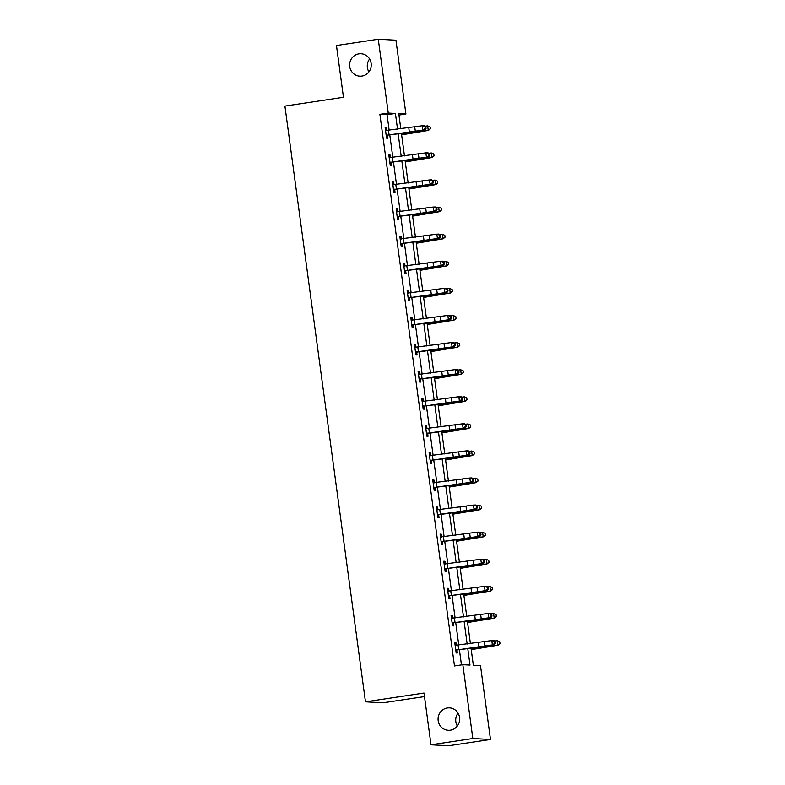 <?xml version="1.0" encoding="UTF-8"?>
<svg xmlns="http://www.w3.org/2000/svg" width="785" height="785" viewBox="0 0 785 785"><rect width="100%" height="100%" fill="white"/><g stroke="black" fill="none" stroke-linecap="round" stroke-linejoin="round"><path stroke-width="1.18" d="M447.362 707.962A11.235 10.813 93.1 0 1 459.657 718.56A11.235 10.813 93.1 0 1 448.255 730.295A11.235 10.813 93.1 0 1 447.362 707.962M358.922 53.851A11.235 10.813 93.1 0 1 371.226 64.458A11.235 10.813 93.1 0 1 359.815 76.184A11.235 10.813 93.1 0 1 358.922 53.851M457.341 726.007A11.235 10.813 93.1 0 1 458.038 713.104M368.901 71.896A11.235 10.813 93.1 0 1 369.598 58.993M424.489 696.57L383.119 702.781L365.467 701.829L284.916 106.083L343.457 97.291L336.461 45.53L378.272 39.25L395.934 40.202L405.914 114.021L398.751 113.629L400.811 128.828M398.947 115.061L405.914 114.021M471.029 648.214L473.335 665.268L480.498 665.651L490.478 739.47L472.825 738.518L462.836 664.699L469.999 665.091L467.772 648.616M472.825 738.518L431.004 744.798L448.667 745.75L490.478 739.47M389.154 130.261L387.054 114.708L379.891 114.325L454.476 665.955L462.836 664.699M461.443 664.915L459.382 649.656M458.764 645.074L455.712 622.554M455.094 617.981L452.052 595.462M451.434 590.889L448.392 568.369M447.774 563.787L444.722 541.267M444.104 536.695L441.062 514.175M440.444 509.602L437.402 487.083M436.784 482.5L433.732 459.99M433.114 455.408L430.072 432.888M429.454 428.316L426.412 405.796M425.794 401.213L422.742 378.704M422.124 374.121L419.082 351.601M418.464 347.029L415.422 324.509M414.804 319.937L411.752 297.417M411.134 292.834L408.092 270.315M407.474 265.742L404.432 243.222M403.804 238.65L400.762 216.13M400.144 211.548L397.102 189.038M396.484 184.455L393.442 161.936M392.814 157.363L389.772 134.843M386.711 130.585L386.328 127.778L385.141 127.71L386.544 138.131L387.741 138.199L387.358 135.373M390.371 157.677L389.998 154.871L388.801 154.802L390.214 165.223L391.401 165.292L391.018 162.475M392.814 184.475L394.011 184.779L393.658 181.963L392.461 181.904L393.874 192.325L395.071 192.384L394.688 189.568M397.701 211.871L397.318 209.065L396.131 208.996L397.534 219.417L398.731 219.486L398.348 216.66M401.361 238.964L400.988 236.157L399.791 236.089L401.204 246.51L402.391 246.578L402.008 243.762M403.804 265.762L405.001 266.066L404.648 263.25L403.451 263.191L404.864 273.612L406.061 273.671L405.678 270.854M408.691 293.158L408.308 290.342L407.121 290.283L408.524 300.704L409.721 300.763L409.338 297.947M412.351 320.251L411.978 317.444L410.781 317.375L412.194 327.796L413.381 327.865L412.998 325.039M414.794 347.048L415.991 347.353L415.638 344.536L414.451 344.478L415.854 354.899L417.051 354.957L416.668 352.141L415.569 352.799M419.681 374.435L419.298 371.629L418.111 371.57L419.514 381.991L420.711 382.05L420.328 379.233M423.341 401.537L422.968 398.731L421.771 398.662L423.184 409.083L424.371 409.152L423.998 406.326M425.784 428.325L426.981 428.63L426.628 425.823L425.441 425.755L426.844 436.175L428.041 436.244L427.658 433.428L426.559 434.085M430.671 455.722L430.288 452.916L429.101 452.857L430.504 463.278L431.701 463.336L431.318 460.52M434.331 482.824L433.958 480.018L432.761 479.949L434.174 490.37L435.361 490.439L434.988 487.613M436.774 509.612L437.971 509.916L437.618 507.11L436.431 507.041L437.834 517.462L439.031 517.531L438.648 514.715L437.549 515.372M441.661 537.009L441.278 534.202L440.091 534.143L441.504 544.564L442.691 544.623L442.308 541.807M445.33 564.111L444.948 561.304L443.751 561.236L445.164 571.657L446.351 571.725L445.978 568.899M447.764 590.899L448.961 591.203L448.608 588.397L447.421 588.328L448.824 598.749L450.021 598.818L449.638 596.001M452.651 618.295L452.278 615.489L451.081 615.43L452.494 625.851L453.681 625.91L453.298 623.094M456.32 645.388L455.938 642.581L454.741 642.522L456.154 652.943L457.341 653.002L456.968 650.186M431.004 744.798L424.008 693.037L365.467 701.829M379.891 114.325L388.261 113.069L378.272 39.25M397.544 129.231L395.414 113.452L388.261 113.069M467.153 644.034L464.112 621.524M463.493 616.941L460.442 594.422M459.824 589.849L456.782 567.329M456.163 562.757L453.122 540.237M452.503 535.655L449.452 513.135M448.834 508.562L445.792 486.043M445.173 481.47L442.132 458.95M441.513 454.368L438.462 431.858M437.844 427.275L434.802 404.756M434.183 400.183L431.142 377.663M430.514 373.081L427.472 350.571M426.854 345.989L423.812 323.469M423.193 318.896L420.152 296.377M419.524 291.794L416.482 269.284M415.864 264.702L412.822 242.182M412.203 237.61L409.162 215.09M408.534 210.517L405.492 187.998M404.874 183.415L401.832 160.896M401.213 156.323L398.162 133.803M401.429 133.401L404.471 155.921M405.089 160.493L408.131 183.013M408.759 187.595L411.801 210.105M412.419 214.688L415.461 237.207M416.079 241.78L419.131 264.3M419.749 268.882L422.791 291.392M423.409 295.974L426.451 318.494M427.069 323.067L430.121 345.586M430.739 350.159L433.781 372.679M434.399 377.261L437.441 399.781M438.059 404.353L441.111 426.873M441.729 431.446L444.771 453.965M445.389 458.548L448.431 481.068M449.049 485.64L452.101 508.16M452.719 512.733L455.761 535.252M456.379 539.835L459.421 562.345M460.039 566.927L463.091 589.447M463.709 594.019L466.751 616.539M467.369 621.121L470.411 643.631M387.054 114.708L395.414 113.452M385.17 127.945L386.328 127.778M388.83 155.047L389.998 154.871M392.5 182.14L393.658 181.963M396.16 209.232L397.318 209.065M399.82 236.334L400.988 236.157M403.49 263.426L404.648 263.25M407.15 290.519L408.308 290.342M410.81 317.621L411.978 317.444M414.48 344.713L415.638 344.536M418.14 371.805L419.298 371.629M421.8 398.898L422.968 398.731M425.47 426L426.628 425.823M429.13 453.092L430.288 452.916M432.8 480.185L433.958 480.018M436.46 507.287L437.618 507.11M440.12 534.379L441.278 534.202M443.79 561.471L444.948 561.304M447.45 588.573L448.608 588.397M451.11 615.666L452.278 615.489M454.78 642.758L455.938 642.581M386.171 135.314L422.781 130.104L422.193 125.767L424.283 125.688L425.813 126.689L424.979 126.719L425.215 128.455L426.049 128.426L425.813 126.689M424.979 126.719L422.193 125.767L385.523 130.526M425.215 128.455L422.781 130.104L424.871 130.025L417.414 131.252A13.168 0.697 -7.7 0 1 408.485 132.528L387.878 135.079L386.269 136.04M385.484 130.281L386.681 130.585M386.671 135.01L387.878 135.079M424.871 130.025L426.049 128.426M401.626 134.843L428.463 130.408L419.739 131.38A13.168 0.697 172.3 0 0 411.448 132.685L401.577 134.529M430.386 128.652L430.151 126.915L430.386 128.652L428.227 130.212L427.648 125.865L425.097 126.218M427.648 125.865L430.151 126.915M430.474 128.74L428.463 130.408M428.639 153.811L425.853 152.859L389.223 157.638L389.86 162.387L426.441 157.196L425.853 152.859L427.943 152.781L429.474 153.781L428.639 153.811L428.875 155.548L429.709 155.518L429.474 153.781M428.875 155.548L426.441 157.196L428.531 157.128L421.074 158.344A13.168 0.697 -7.7 0 1 412.154 159.62L391.538 162.171L389.929 163.133M389.154 157.373L390.341 157.677M390.331 162.112L391.538 162.171M428.531 157.128L429.709 155.518M393.491 189.499L430.101 184.298L429.513 179.951L431.613 179.873L433.143 180.874L432.299 180.903L432.535 182.64L433.379 182.611L433.143 180.874M432.299 180.903L429.513 179.951L392.843 184.72M432.535 182.64L430.101 184.298L432.192 184.22L424.744 185.446A13.168 0.697 -7.7 0 1 415.814 186.722L395.198 189.273L393.589 190.225M393.991 189.205L395.198 189.273M432.192 184.22L433.379 182.611M405.286 161.936L432.133 157.51L423.409 158.472A13.168 0.697 172.3 0 0 415.118 159.787L405.246 161.622M434.046 155.754L433.811 154.017L434.046 155.754L431.897 157.304L431.308 152.957L428.757 153.31M431.308 152.957L433.811 154.017M434.144 155.832L432.133 157.51M408.946 189.028L435.793 184.603L427.069 185.564A13.168 0.697 172.3 0 0 418.778 186.879L408.906 188.714M437.706 182.846L437.48 181.109L437.706 182.846L435.557 184.396L434.968 180.059L432.427 180.413M434.968 180.059L437.48 181.109M437.804 182.925L435.793 184.603M397.161 216.601L433.771 211.391L433.183 207.044L435.273 206.975L436.803 207.976L435.969 208.005L436.205 209.742L437.039 209.713L436.803 207.976M435.969 208.005L433.183 207.044L396.513 211.813L397.19 216.581M436.205 209.742L433.771 211.391L435.861 211.312L428.404 212.539A13.168 0.697 -7.7 0 1 419.475 213.814L398.868 216.366L397.259 217.327M396.474 211.567L397.671 211.871M397.661 216.297L398.868 216.366M435.861 211.312L437.039 209.713M439.629 235.098L436.843 234.146L400.213 238.925L400.85 243.674L437.431 238.483L436.843 234.146L438.933 234.067L440.463 235.068L439.629 235.098L439.865 236.834L440.699 236.805L440.463 235.068M439.865 236.834L437.431 238.483L439.522 238.404L432.074 239.631A13.168 0.697 -7.7 0 1 423.144 240.907L402.528 243.458L400.919 244.42M400.144 238.66L401.331 238.964M401.321 243.399L402.528 243.458M439.522 238.404L440.699 236.805M404.481 270.786L441.091 265.585L440.503 261.238L442.603 261.16L444.133 262.161L443.289 262.19L443.525 263.927L444.369 263.897L444.133 262.161M443.289 262.19L440.503 261.238L403.833 266.007M443.525 263.927L441.091 265.585L443.182 265.507L435.734 266.733A13.168 0.697 -7.7 0 1 426.804 268.009L406.188 270.56L404.579 271.512M404.981 270.491L406.188 270.56M443.182 265.507L444.369 263.897M412.616 216.13L439.453 211.695L430.729 212.666A13.168 0.697 172.3 0 0 422.438 213.971L412.567 215.806M441.376 209.938L441.141 208.202L441.376 209.938L439.217 211.499L438.638 207.152L436.087 207.505M438.638 207.152L441.141 208.202M441.464 210.027L439.453 211.695M416.276 243.222L443.123 238.797L434.399 239.759A13.168 0.697 172.3 0 0 426.108 241.073L416.236 242.908M445.036 237.041L444.801 235.304L445.036 237.041L442.887 238.591L442.298 234.244L439.747 234.597M442.298 234.244L444.801 235.304M445.134 237.119L443.123 238.797M419.936 270.315L446.783 265.889L438.059 266.851A13.168 0.697 172.3 0 0 429.768 268.166L419.897 270.001M448.696 264.133L448.471 262.396L448.696 264.133L446.547 265.683L445.959 261.346L443.417 261.69M445.959 261.346L448.471 262.396M448.794 264.211L446.783 265.889M408.151 297.888L444.761 292.677L444.173 288.33L446.263 288.262L447.793 289.253L446.959 289.292L447.195 291.029L448.029 290.99L447.793 289.253M446.959 289.292L444.173 288.33L407.503 293.099L408.18 297.868M447.195 291.029L444.761 292.677L446.851 292.599L439.394 293.825A13.168 0.697 -7.7 0 1 430.465 295.101L409.858 297.652L408.249 298.614M407.464 292.854L408.661 293.158M408.651 297.584L409.858 297.652M446.851 292.599L448.029 290.99M423.606 297.417L450.443 292.982L441.719 293.953A13.168 0.697 172.3 0 0 433.438 295.258L423.557 297.093M452.366 291.225L452.131 289.488L452.366 291.225L450.217 292.785L449.628 288.438L447.077 288.792M449.628 288.438L452.131 289.488M452.454 291.313L450.443 292.982M411.811 324.98L448.421 319.77L447.833 315.433L449.923 315.354L451.453 316.355L450.619 316.384L450.855 318.121L451.689 318.092L451.453 316.355M450.619 316.384L447.833 315.433L411.163 320.201M450.855 318.121L448.421 319.77L450.512 319.691L443.064 320.918A13.168 0.697 -7.7 0 1 434.134 322.193L413.518 324.745L411.909 325.706M411.134 319.946L412.321 320.251M412.311 324.676L413.518 324.745M450.512 319.691L451.689 318.092M427.266 324.509L454.113 320.074L445.389 321.045A13.168 0.697 172.3 0 0 437.098 322.36L427.226 324.195M456.026 318.327L455.791 316.59L456.026 318.327L453.877 319.878L453.288 315.531L450.737 315.884M453.288 315.531L455.791 316.59M456.124 318.406L454.113 320.074M415.471 352.072L452.082 346.872L451.493 342.525L453.593 342.446L455.123 343.447L454.279 343.477L454.515 345.214L455.359 345.184L455.123 343.447M454.279 343.477L451.493 342.525L414.823 347.294M454.515 345.214L452.082 346.872L454.172 346.793L446.724 348.02A13.168 0.697 -7.7 0 1 437.795 349.296L416.698 352.122M415.971 351.778L417.178 351.837M454.172 346.793L455.359 345.184M430.926 351.601L457.773 347.176L449.049 348.138A13.168 0.697 172.3 0 0 440.758 349.453L430.887 351.287M459.696 345.42L459.46 343.683L459.696 345.42L457.537 346.97L456.948 342.633L454.407 342.976M456.948 342.633L459.46 343.683M459.784 345.498L457.773 347.176M419.141 379.175L455.751 373.964L455.163 369.617L457.253 369.539L458.783 370.54L457.949 370.569L458.185 372.306L459.019 372.276L458.783 370.54M457.949 370.569L455.163 369.617L418.493 374.386L419.17 379.155M458.185 372.306L455.751 373.964L457.841 373.886L450.384 375.112A13.168 0.697 -7.7 0 1 441.455 376.388L420.848 378.939L419.239 379.891M418.454 374.141L419.651 374.445M419.641 378.87L420.848 378.939M457.841 373.886L459.019 372.276M434.596 378.694L461.433 374.268L452.709 375.24A13.168 0.697 172.3 0 0 444.428 376.545L434.547 378.38M463.356 372.512L463.121 370.775L463.356 372.512L461.207 374.062L460.618 369.725L458.067 370.078M460.618 369.725L463.121 370.775M463.444 372.59L461.433 374.268M422.801 406.267L459.411 401.057L458.823 396.719L460.913 396.641L462.443 397.642L461.609 397.671L461.845 399.408L462.679 399.379L462.443 397.642M461.609 397.671L458.823 396.719L422.153 401.478M461.845 399.408L459.411 401.057L461.501 400.978L454.054 402.205A13.168 0.697 -7.7 0 1 445.124 403.48L424.508 406.031L422.899 406.993M422.124 401.233L423.311 401.537M423.301 405.963L424.508 406.031M461.501 400.978L462.679 399.379M438.256 405.796L465.103 401.361L456.379 402.332A13.168 0.697 172.3 0 0 448.088 403.637L438.216 405.482M467.016 399.614L466.781 397.877L467.016 399.614L464.867 401.164L464.278 396.817L461.727 397.171M464.278 396.817L466.781 397.877M467.114 399.693L465.103 401.361M426.461 433.359L463.072 428.149L462.483 423.812L464.583 423.733L466.113 424.734L465.269 424.763L465.505 426.5L466.349 426.471L466.113 424.734M465.269 424.763L462.483 423.812L425.813 428.581M465.505 426.5L463.072 428.149L465.171 428.08L457.714 429.297A13.168 0.697 -7.7 0 1 448.784 430.572L427.688 433.408M426.962 433.065L428.168 433.124M465.171 428.08L466.349 426.471M441.916 432.888L468.763 428.463L460.039 429.424A13.168 0.697 172.3 0 0 451.748 430.739L441.876 432.574M470.686 426.706L470.45 424.97L470.686 426.706L468.527 428.257L467.938 423.92L465.397 424.263M467.938 423.92L470.45 424.97M470.774 426.785L468.763 428.463M430.131 460.452L466.741 455.251L466.153 450.904L468.243 450.825L469.773 451.826L468.939 451.856L469.175 453.593L470.009 453.563L469.773 451.826M468.939 451.856L466.153 450.904L429.483 455.673L430.16 460.442M469.175 453.593L466.741 455.251L468.831 455.172L461.374 456.399A13.168 0.697 -7.7 0 1 452.445 457.675L431.838 460.226L430.229 461.178M429.444 455.428L430.641 455.732M430.631 460.157L431.838 460.226M468.831 455.172L470.009 453.563M445.586 459.981L472.423 455.555L463.7 456.527A13.168 0.697 172.3 0 0 455.418 457.832L445.537 459.667M474.346 453.799L474.111 452.062L474.346 453.799L472.197 455.349L471.608 451.012L469.057 451.365M471.608 451.012L474.111 452.062M474.434 453.877L472.423 455.555M472.599 478.958L469.813 478.006L433.183 482.775L433.82 487.534L470.401 482.343L469.813 478.006L471.903 477.928L473.433 478.928L472.599 478.958L472.835 480.695L473.669 480.665L473.433 478.928M472.835 480.695L470.401 482.343L472.491 482.265L465.044 483.491A13.168 0.697 -7.7 0 1 456.114 484.767L435.498 487.318L433.889 488.28M433.114 482.52L434.301 482.824M434.291 487.249L435.498 487.318M472.491 482.265L473.669 480.665M449.246 487.083L476.093 482.647L467.369 483.619A13.168 0.697 172.3 0 0 459.078 484.924L449.206 486.769M478.006 480.891L477.771 479.154L478.006 480.891L475.857 482.451L475.268 478.104L472.717 478.457M475.268 478.104L477.771 479.154M478.104 480.979L476.093 482.647M437.451 514.646L474.061 509.436L473.473 505.098L475.573 505.02L477.103 506.021L476.26 506.05L476.495 507.787L477.339 507.758L477.103 506.021M476.26 506.05L473.473 505.098L436.803 509.867M476.495 507.787L474.061 509.436L476.161 509.367L468.704 510.584A13.168 0.697 -7.7 0 1 459.774 511.859L438.678 514.695M437.951 514.352L439.168 514.41M476.161 509.367L477.339 507.758M452.906 514.175L479.753 509.75L471.029 510.711A13.168 0.697 172.3 0 0 462.738 512.026L452.866 513.861M481.676 507.993L481.44 506.256L481.676 507.993L479.517 509.543L478.928 505.197L476.387 505.55M478.928 505.197L481.44 506.256M481.764 508.072L479.753 509.75M441.121 541.738L477.731 536.538L477.143 532.191L479.233 532.112L480.763 533.113L479.929 533.143L480.165 534.879L480.999 534.85L480.763 533.113M479.929 533.143L477.143 532.191L440.473 536.96M480.165 534.879L477.731 536.538L479.821 536.459L472.364 537.686A13.168 0.697 -7.7 0 1 463.435 538.961L442.828 541.513L441.219 542.464M440.434 536.714L441.631 537.018M441.621 541.444L442.828 541.513M479.821 536.459L480.999 534.85M456.576 541.267L483.413 536.842L474.689 537.803A13.168 0.697 172.3 0 0 466.408 539.118L456.527 540.953M485.336 535.085L485.101 533.349L485.336 535.085L483.187 536.636L482.598 532.299L480.047 532.652M482.598 532.299L485.101 533.349M485.424 535.164L483.413 536.842M483.589 560.245L480.803 559.283L444.173 564.062L444.81 568.821L481.391 563.63L480.803 559.283L482.893 559.214L484.423 560.215L483.589 560.245L483.825 561.981L484.659 561.952L484.423 560.215M483.825 561.981L481.391 563.63L483.481 563.552L476.034 564.778A13.168 0.697 -7.7 0 1 467.104 566.054L446.488 568.605L444.879 569.567M444.104 563.807L445.291 564.111M445.281 568.536L446.488 568.605M483.481 563.552L484.659 561.952M460.236 568.369L487.083 563.934L478.359 564.906A13.168 0.697 172.3 0 0 470.068 566.211L460.196 568.046M488.996 562.178L488.761 560.441L488.996 562.178L486.847 563.738L486.258 559.391L483.707 559.744M486.258 559.391L488.761 560.441M489.094 562.266L487.083 563.934M448.441 595.933L485.051 590.722L484.473 586.385L486.563 586.307L488.093 587.308L487.249 587.337L487.485 589.074L488.329 589.044L488.093 587.308M487.249 587.337L484.473 586.385L447.793 591.154M487.485 589.074L485.051 590.722L487.151 590.644L479.694 591.87A13.168 0.697 -7.7 0 1 470.764 593.146L450.158 595.697L448.539 596.659M448.941 595.638L450.158 595.697M487.151 590.644L488.329 589.044M463.906 595.462L490.743 591.036L482.019 591.998A13.168 0.697 172.3 0 0 473.728 593.313L463.856 595.148M492.666 589.28L492.43 587.543L492.666 589.28L490.507 590.83L489.918 586.483L487.377 586.837M489.918 586.483L492.43 587.543M492.754 589.358L490.743 591.036M452.111 623.025L488.721 617.824L488.133 613.477L490.223 613.399L491.753 614.4L490.919 614.429L491.155 616.166L491.989 616.137L491.753 614.4M490.919 614.429L488.133 613.477L451.463 618.246L452.14 623.005M491.155 616.166L488.721 617.824L490.811 617.746L483.354 618.972A13.168 0.697 -7.7 0 1 474.434 620.248L453.818 622.799L452.209 623.751M451.424 618.001L452.621 618.305M452.611 622.731L453.818 622.799M490.811 617.746L491.989 616.137M467.566 622.554L494.403 618.129L485.679 619.09A13.168 0.697 172.3 0 0 477.398 620.405L467.526 622.24M496.326 616.372L496.091 614.635L496.326 616.372L494.177 617.923L493.588 613.585L491.037 613.929M493.588 613.585L496.091 614.635M496.414 616.451L494.403 618.129M494.579 641.531L491.793 640.57L455.163 645.348L455.8 650.108L492.381 644.917L491.793 640.57L493.883 640.501L495.413 641.492L494.579 641.531L494.815 643.268L495.649 643.229L495.413 641.492M494.815 643.268L492.381 644.917L494.471 644.838L487.024 646.065A13.168 0.697 -7.7 0 1 478.094 647.34L457.478 649.892L455.869 650.853M455.094 645.093L456.281 645.398M456.271 649.823L457.478 649.892M494.471 644.838L495.649 643.229M471.226 649.656L498.073 645.221L489.349 646.192A13.168 0.697 172.3 0 0 481.058 647.497L471.186 649.332M499.986 643.464L499.751 641.728L499.986 643.464L497.837 645.025L497.248 640.678L494.697 641.031M497.248 640.678L499.751 641.728M500.084 643.553L498.073 645.221M385.553 130.536L386.2 135.295M408.789 127.837L409.368 132.184M414.735 126.984L415.324 131.331M388.487 130.349L389.075 134.686M419.739 131.38L419.671 130.879M411.448 132.685L411.379 132.155M412.449 154.93L413.038 159.276M418.395 154.086L418.984 158.423M392.157 157.442L392.736 161.788M392.883 184.73L393.521 189.479M416.109 182.032L416.698 186.369M422.065 181.178L422.654 185.525M395.817 184.534L396.405 188.881M423.409 158.472L423.341 157.981M415.118 159.787L415.039 159.247M427.069 185.564L427.001 185.074M418.778 186.879L418.709 186.339M419.779 209.124L420.358 213.461M425.725 208.27L426.314 212.617M399.477 211.636L400.065 215.973M423.439 236.216L424.028 240.563M429.385 235.372L429.974 239.71M403.147 238.728L403.735 243.075M403.873 266.017L404.51 270.766M427.099 263.318L427.688 267.656M433.055 262.465L433.644 266.802M406.807 265.821L407.395 270.168M430.729 212.666L430.661 212.166M422.438 213.971L422.369 213.441M434.399 239.759L434.331 239.258M426.108 241.073L426.029 240.534M438.059 266.851L437.991 266.36M429.768 268.166L429.699 267.626M430.769 290.411L431.348 294.748M436.715 289.557L437.304 293.904M410.467 292.923L411.055 297.26M441.719 293.953L441.651 293.453M433.438 295.258L433.359 294.728M411.203 320.201L411.84 324.961M434.429 317.503L435.018 321.85M440.375 316.659L440.964 320.996M414.137 320.015L414.725 324.352M445.389 321.045L445.321 320.545M437.098 322.36L437.019 321.821M414.863 347.304L415.5 352.053M438.089 344.605L438.678 348.942M444.045 343.751L444.634 348.089M417.797 347.107L418.385 351.454M449.049 348.138L448.981 347.647M440.758 349.453L440.689 348.913M441.759 371.697L442.338 376.035M447.705 370.844L448.294 375.191M421.457 374.209L422.045 378.547M452.709 375.24L452.641 374.739M444.428 376.545L444.349 376.015M422.193 401.488L422.83 406.247M445.419 398.79L446.008 403.137M451.375 397.936L451.954 402.283M425.127 401.302L425.715 405.639M456.379 402.332L456.311 401.832M448.088 403.637L448.019 403.107M425.853 428.59L426.49 433.34M449.079 425.882L449.668 430.229M455.035 425.038L455.624 429.375M428.787 428.394L429.375 432.741M460.039 429.424L459.971 428.934M451.748 430.739L451.679 430.2M452.749 452.984L453.328 457.321M458.695 452.131L459.284 456.477M432.447 455.486L433.035 459.833M463.7 456.527L463.641 456.026M455.418 457.832L455.339 457.302M456.409 480.077L456.998 484.423M462.365 479.223L462.944 483.57M436.117 482.589L436.705 486.926M467.369 483.619L467.301 483.118M459.078 484.924L459.009 484.394M436.843 509.877L437.49 514.626M460.069 507.169L460.658 511.516M466.025 506.325L466.614 510.662M439.777 509.681L440.365 514.028M471.029 510.711L470.961 510.221M462.738 512.026L462.669 511.486M440.503 536.969L441.15 541.719M463.739 534.271L464.327 538.608M469.685 533.417L470.274 537.764M443.437 536.773L444.025 541.12M474.689 537.803L474.631 537.313M466.408 539.118L466.329 538.579M467.399 561.363L467.988 565.7M473.355 560.51L473.934 564.857M447.107 563.875L447.695 568.212M478.359 564.906L478.291 564.405M470.068 566.211L469.999 565.681M447.833 591.164L448.48 595.913M471.059 588.456L471.648 592.803M477.015 587.612L477.604 591.949M450.767 590.968L451.355 595.315M482.019 591.998L481.951 591.497M473.728 593.313L473.659 592.773M474.729 615.558L475.317 619.895M480.675 614.704L481.264 619.041M454.436 618.06L455.015 622.407M485.679 619.09L485.621 618.6M477.398 620.405L477.319 619.865M478.389 642.65L478.978 646.987M484.345 641.796L484.924 646.143M458.097 645.162L458.685 649.499M489.349 646.192L489.281 645.692M481.058 647.497L480.989 646.968"/></g></svg>
